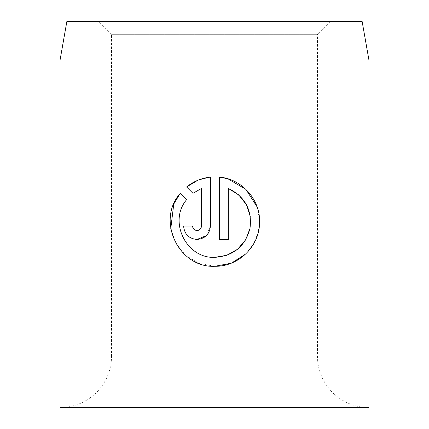 <?xml version="1.0" encoding="UTF-8"?>
<svg xmlns="http://www.w3.org/2000/svg" width="429" height="429" viewBox="0 0 429 429"><rect width="100%" height="100%" fill="white"/><g stroke="black" fill="none" stroke-linecap="round" stroke-linejoin="round"><path stroke-width="0.32" stroke-dasharray="2.15 1.61" d="M214.891 257.341C186.331 258.789 167.991 221.402 186.642 199.651L180.277 193.291M231.054 263.256L231.676 263.009M245.656 254.011L253.523 244.069L258.296 232.277L259.54 219.514L257.132 206.95M197.008 230.523L195.061 230.073L193.833 229.193L192.648 227.016M206.478 235.548L210.419 226.051L210.419 177.102L197.748 180.298M330.33 21.45L317.46 34.32L111.54 34.32L111.54 356.07L317.46 356.07L111.54 356.07A51.48 51.48 0 0 1 60.06 407.55L368.94 407.55A51.48 51.48 0 0 1 317.46 356.07L317.46 34.32L111.54 34.32L98.67 21.45L330.33 21.45L98.67 21.45M362.13 21.45L66.87 21.45M60.06 60.06L368.94 60.06M186.599 186.969L192.964 193.329M192.541 226.051L183.601 226.051C184.427 234.223 188.899 238.696 197.008 239.462M201.142 227.751L200.509 228.834L198.498 230.266M201.48 188.428L201.48 226.051M170.763 228.737L175.965 243.559L185.907 255.614L199.394 263.513L214.891 266.286M219.358 177.102L219.358 239.462L228.303 239.462L228.303 188.428"/><path stroke-width="0.64" d="M214.891 266.286C178.63 268.152 155.979 220.216 180.277 193.291L186.642 199.651C168.012 221.348 186.309 258.816 214.891 257.341C233.494 256.038 245.195 246.402 249.989 228.432C252.263 209.888 245.034 196.557 228.303 188.428L228.303 239.462L219.358 239.462L219.358 177.102C242.471 178.963 261.127 200.627 259.54 223.804C258.826 246.997 238.133 266.725 214.891 266.286L231.054 263.256M231.676 263.009L245.656 254.011M257.132 206.95L245.914 189.398L227.949 178.829M227.713 178.759L219.358 177.102M192.648 227.016L192.541 226.051C192.814 228.775 194.299 230.266 197.008 230.523C199.716 230.266 201.206 228.775 201.48 226.051L201.48 188.428L192.964 193.329L186.599 186.969C193.495 181.37 201.437 178.083 210.419 177.102L210.419 226.051C209.599 234.213 205.126 238.68 197.008 239.462L206.478 235.548M66.87 21.45L362.13 21.45L368.94 60.06L60.06 60.06L66.87 21.45M368.94 60.06L368.94 407.55L60.06 407.55L60.06 60.06M197.008 239.462C188.899 238.696 184.427 234.223 183.601 226.051L192.541 226.051M192.964 193.329L201.48 188.428M197.748 180.298L186.599 186.969M201.48 226.051L201.142 227.751M198.498 230.266L197.008 230.523M180.277 193.291L173.836 203.898M173.766 204.059L170.763 228.737M228.303 188.428L238.69 194.889L246.289 204.461L250.225 216.077L250 228.373M249.978 228.491L245.629 239.854L237.757 249.077M237.543 249.254L226.941 255.25L214.891 257.341"/></g></svg>
